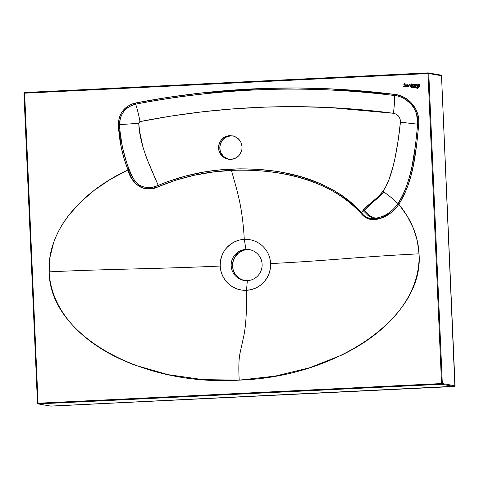 <?xml version="1.0" encoding="UTF-8"?>
<svg xmlns="http://www.w3.org/2000/svg" width="479" height="479" viewBox="0 0 479 479"><rect width="100%" height="100%" fill="white"/><g stroke="black" fill="none" stroke-linecap="round" stroke-linejoin="round"><path stroke-width="0.72" d="M414.006 84.388L414 84.388A1.102 1.084 -80.1 0 0 413.772 84.376L413.76 84.37A1.102 1.084 99.9 0 1 414.892 85.418L414.946 86.531L414.521 86.304A1.102 1.084 99.9 0 1 413.856 86.567L414.946 86.531L414.796 84.999L413.76 84.37A1.102 1.084 -80.1 0 0 413.622 86.555A1.102 1.084 99.9 0 1 413.76 84.37L413.006 84.729L412.724 85.519L413.072 86.286L413.856 86.567A1.102 1.084 99.9 0 1 413.622 86.555L413.622 86.555M413.916 84.753L414.461 85.16L414.425 85.843L413.844 86.196L413.233 85.903L413.137 85.226L413.64 84.765L414.305 84.939L414.527 85.579L413.682 86.184A0.724 0.719 -80.1 0 0 413.85 86.196L413.85 86.196A0.724 0.719 -80.1 0 0 413.946 84.759A0.724 0.719 99.9 0 1 413.844 86.196A0.724 0.719 99.9 0 1 413.096 85.43A0.724 0.719 99.9 0 1 413.934 84.759A0.724 0.719 -80.1 0 0 413.94 84.759L413.946 84.759M411.221 87.669L414.718 87.579A47.565 47.008 99.9 0 1 417.431 88.328A0.641 0.635 -80.1 0 0 417.616 88.352L417.616 88.352A0.641 0.635 99.9 0 1 417.431 88.328L417.443 88.328A0.641 0.635 -80.1 0 0 417.502 88.346L417.508 88.346A0.641 0.635 -80.1 0 1 417.443 88.328A47.565 47.008 -80.1 0 0 414.73 87.585L414.718 87.579A47.565 47.008 99.9 0 1 417.431 88.328L417.443 88.328A47.565 47.008 99.9 0 0 414.73 87.585A8.67 8.562 -80.1 0 0 414.64 87.567A8.67 8.562 -80.1 0 0 414.634 87.567A8.67 8.562 99.9 0 1 414.718 87.579L414.628 87.567A8.67 8.562 99.9 0 0 411.221 87.669M416.802 87.429L416.814 87.429A1.796 1.772 -80.1 0 0 417.077 87.435L417.065 87.435A1.796 1.772 99.9 0 1 416.802 87.429A12.101 11.957 99.9 0 1 415.7 87.28A15.993 15.807 -80.1 0 0 414.928 87.142L411.12 87.561A4.868 4.814 99.9 0 1 412.515 87.118L412.527 87.118A4.868 4.814 -80.1 0 0 411.132 87.561L412.515 87.118A8.131 8.035 99.9 0 1 414.928 87.142A8.131 8.035 -80.1 0 0 412.527 87.118L414.94 87.142A15.993 15.807 99.9 0 1 415.7 87.28A12.101 11.957 99.9 0 0 416.802 87.429A1.796 1.772 99.9 0 0 417.065 87.435L417.077 87.435A1.796 1.772 -80.1 0 0 417.838 87.22L417.065 87.435A1.796 1.772 99.9 0 0 417.832 87.22L417.832 87.22A6.85 6.772 99.9 0 1 418.694 86.813A6.85 6.772 -80.1 0 0 417.832 87.22L417.077 87.435A1.796 1.772 99.9 0 1 416.814 87.429L416.802 87.429M419.047 84.202L418.844 84.148A1.102 1.084 -80.1 0 0 418.628 84.136L418.616 84.136A1.102 1.084 99.9 0 1 419.754 85.178L419.802 86.298L419.37 86.07A1.102 1.084 99.9 0 1 418.712 86.328L419.802 86.298L419.754 85.178L419.4 84.418L418.616 84.136A1.102 1.084 -80.1 0 0 418.484 86.316L418.712 86.328A1.102 1.084 99.9 0 1 417.58 85.166A1.102 1.084 99.9 0 1 418.616 84.136L417.592 85.07L417.79 85.885L418.478 86.316M418.7 85.957L418.712 85.963A0.724 0.719 -80.1 0 0 418.802 84.52A0.724 0.719 99.9 0 1 418.7 85.957A0.724 0.719 99.9 0 1 417.951 85.19A0.724 0.719 99.9 0 1 418.79 84.52A0.724 0.719 -80.1 0 0 418.796 84.52L419.388 85.346L418.568 85.951A0.724 0.719 -80.1 0 0 418.712 85.963L417.951 85.268L418.634 84.514L419.382 85.202L418.7 85.957M407.276 84.717L407.264 84.711A1.102 1.084 -80.1 0 0 407.042 84.699L407.03 84.699A1.102 1.084 99.9 0 1 408.162 85.741L408.216 86.861L407.791 86.633A1.102 1.084 99.9 0 1 407.126 86.897L408.216 86.861L408.066 85.328L407.03 84.699A1.102 1.084 -80.1 0 0 406.893 86.879A1.102 1.084 99.9 0 1 407.03 84.699L406.276 85.058L405.994 85.849L406.342 86.609L407.126 86.897A1.102 1.084 99.9 0 1 406.893 86.879L406.899 86.885M406.952 86.513L406.372 85.693L407.186 85.082L407.797 85.765L407.12 86.525A0.724 0.719 -80.1 0 0 407.216 85.088A0.724 0.719 99.9 0 1 407.108 86.525A0.724 0.719 99.9 0 1 406.366 85.753A0.724 0.719 99.9 0 1 407.204 85.082A0.724 0.719 -80.1 0 0 407.21 85.088L407.797 85.909L406.982 86.519A0.724 0.719 -80.1 0 0 407.12 86.525L406.845 86.483M405.198 85.005L404.887 84.909A1.227 1.209 99.9 0 1 404.851 87.022L405.773 86.052L405.581 85.316L404.887 84.909A1.329 1.317 99.9 0 1 404.617 84.837L404.3 84.148A0.527 0.521 99.9 0 1 404.438 84.005L404.959 84.112A0.527 0.521 99.9 0 1 405.018 84.226L405.288 83.963L404.605 83.603L403.881 84.358L405.378 85.723L404.977 86.615A0.79 0.778 99.9 0 1 404.551 86.657A0.683 0.677 -80.1 0 0 404.737 86.669L404.725 86.663A0.79 0.778 99.9 0 1 404.312 86.567L403.623 86.172L403.875 86.675L404.719 87.034A1.084 1.072 -80.1 0 0 404.851 87.022A1.084 1.072 99.9 0 1 403.623 86.172A1.084 1.072 -80.1 0 0 404.492 87.022L404.486 87.022M228.663 159.262L224.507 157.268L222.064 154.795L220.879 152.789L219.879 149.442L219.771 147.107L220.891 142.592L222.813 139.688L224.525 138.12L227.579 136.473L230.968 135.797L229.734 135.581L234.285 136.27L238.225 138.665L240.961 142.401L242.075 146.915L241.955 149.25L241.392 151.514L239.027 155.501L235.333 158.268L230.872 159.393L228.561 159.279L226.322 158.705L223.274 157.052L220.831 154.579L219.645 152.573L218.646 149.226L218.652 145.73L220.202 141.347L223.292 137.904L225.28 136.707L228.585 135.695L233.177 135.928L236.369 137.269L239.039 139.491L240.961 142.401L241.961 145.754L241.955 149.25L240.949 152.597L239.027 155.501L237.315 157.07L234.261 158.717L232.022 159.279L228.309 159.238L226.322 158.705L222.382 156.31L219.645 152.573L218.873 150.37L218.652 145.73L219.214 143.46L221.579 139.473L225.28 136.707L229.734 135.581L230.968 135.797L226.507 136.922L222.813 139.688L220.448 143.676L219.885 145.939L220.106 150.586L220.879 152.789L223.615 156.525L228.926 159.327M249.99 249.733A15.663 15.478 -80.1 0 0 247.284 249.625L245.966 249.397A15.663 15.478 99.9 0 1 262.097 265.989A15.663 15.478 99.9 0 1 247.332 280.67A15.663 15.478 -80.1 0 0 262.115 264.282A15.663 15.478 -80.1 0 0 245.966 249.397L244.284 239.32C247.619 239.177 250.852 239.662 254.002 240.781C257.121 241.931 259.935 243.643 262.444 245.919C264.893 248.2 266.839 250.876 268.282 253.948C269.671 256.995 270.449 260.205 270.617 263.588C270.743 266.971 270.246 270.246 269.132 273.419C267.965 276.617 266.258 279.467 264.019 281.975C261.72 284.49 259.067 286.466 256.055 287.909C253.026 289.334 249.84 290.13 246.511 290.31L251.397 289.585L256.055 287.909L260.319 285.346L264.019 281.975L266.995 277.946L269.132 273.419L270.354 268.575L270.617 263.588C332.264 260.456 356.915 256.9 419.029 253.846C418.167 236.195 411.443 219.675 398.851 204.288C396.019 208.161 393.277 211.095 390.63 213.089L380.601 218.256L370.237 219.268C367.028 218.879 363.902 216.855 360.861 213.191C345.82 195.127 304.387 167.5 231.483 170.374C236.117 188.193 242.254 203.545 244.284 239.32C247.619 239.177 250.852 239.662 254.002 240.781C257.121 241.931 259.935 243.643 262.444 245.919C264.893 248.2 266.839 250.876 268.282 253.948C269.671 256.995 270.449 260.205 270.617 263.588C332.264 260.456 356.915 256.9 419.029 253.846C424.298 316.397 338.114 376.925 239.225 380.128C238.53 368.573 238.764 359.741 239.925 353.634L243.284 338.3C245.787 327.911 246.865 311.913 246.511 290.31L241.584 290.064L236.8 288.849L232.333 286.705L228.357 283.712L225.04 279.987L222.519 275.688L220.879 270.982L220.184 266.043C157.387 268.97 111.565 268.851 49.175 271.856C47.038 233.123 77.658 193.492 128.007 169.913L132.318 179.302L136.234 184.337L141.467 187.618L143.826 188.313L148.807 188.768L156.364 187.409L176.32 179.996L194.414 175.224L212.856 172.039L231.483 170.374C236.117 188.193 242.254 203.545 244.284 239.32L239.404 240.045L234.74 241.721L230.483 244.284L226.783 247.655L223.807 251.685L221.669 256.217L220.448 261.061L220.184 266.043C157.387 268.97 111.565 268.851 49.175 271.856C49.379 334.647 140.473 386.547 239.225 380.128L275.203 376.111L309.602 367.758L341.09 355.358C351.035 350.574 360.166 345.257 368.489 339.413C376.805 333.57 384.212 327.271 390.696 320.517C397.187 313.763 402.594 306.728 406.911 299.417C411.233 292.1 414.419 284.592 416.461 276.904C418.508 269.21 419.364 261.522 419.029 253.846L417.311 240.895L413.341 228.214L407.168 215.963L398.851 204.288L404.054 195.228L407.922 185.654L410.916 175.739L413.275 165.584L416.64 144.999L418.772 124.253L418.694 118.906L417.622 113.727L415.592 108.823L410.928 102.446L404.677 97.656L399.887 95.555L394.78 94.405L329.797 88.831L297.261 87.986L264.773 88.423L199.929 93.148L167.59 97.447L135.407 103.021L131.815 104.063L126.929 106.769L122.929 110.673L120.882 113.816L119.427 117.271L118.594 120.936L118.415 124.684L121.301 147.724L124.175 158.926L128.007 169.913L110.146 179.499L94.183 190.349L80.352 202.312L68.85 215.191C61.971 224.07 56.869 233.315 53.546 242.913L49.96 257.343L49.175 271.856C49.511 279.532 51.031 287.101 53.738 294.561C56.45 302.021 60.27 309.183 65.21 316.05C70.156 322.918 76.149 329.396 83.196 335.492C90.244 341.587 98.165 347.137 106.961 352.149C115.756 357.154 125.312 361.561 135.629 365.363L168.063 374.65L203.048 379.625L239.225 380.128C238.53 368.573 238.764 359.741 239.925 353.634L243.284 338.3C245.787 327.911 246.865 311.913 246.511 290.31L247.332 280.67L246.511 290.31C243.182 290.46 239.943 289.969 236.8 288.849C233.674 287.705 230.86 285.993 228.357 283.712C225.902 281.43 223.956 278.76 222.519 275.688C221.13 272.641 220.352 269.426 220.184 266.043C220.053 262.66 220.55 259.384 221.669 256.217C222.837 253.014 224.537 250.164 226.783 247.655C229.076 245.14 231.734 243.164 234.74 241.721C237.776 240.296 240.955 239.5 244.284 239.32L245.966 249.397A15.663 15.478 -80.1 0 0 231.183 265.785A15.663 15.478 -80.1 0 0 247.332 280.67A15.663 15.478 99.9 0 1 231.201 264.079A15.663 15.478 99.9 0 1 245.966 249.397L247.284 249.625A15.663 15.478 -80.1 0 0 244.625 280.562M428.004 73.538L441.542 383.565L38.063 403.21L24.525 93.183L428.777 73.526L442.315 383.553L455.05 385.769L441.512 75.742L428.777 73.526L441.512 75.742A0.683 0.671 -80.1 0 0 440.955 75.101L428.226 72.886A0.683 0.671 99.9 0 1 428.777 73.526L428.076 72.88A0.683 0.671 99.9 0 1 428.226 72.886L428.004 73.538L428.076 72.88L24.597 92.519L24.525 93.183L428.004 73.538L441.542 383.565L442.315 383.553L428.777 73.526L428.004 73.538M412.772 84.759L411.802 83.855L411.922 86.681L412.293 86.663L412.209 84.789L412.772 84.759L412.209 84.789L412.293 86.663L411.922 86.681L411.802 83.855L411.934 86.681L411.802 83.855L412.772 84.759M417.718 88.328L418.694 86.813A6.85 6.772 -80.1 0 0 417.838 87.22A6.85 6.772 -80.1 0 1 418.706 86.813L418.796 86.891A2.575 2.545 99.9 0 0 418.059 87.597A1.976 1.952 99.9 0 0 417.808 88.202L417.718 88.328M416.419 84.28L416.431 84.286A1.126 1.114 -80.1 0 0 415.125 85.322L415.167 86.525L415.55 86.507L415.574 85.04L416.556 84.705L417.005 86.436L417.377 86.418L416.928 84.514L415.449 84.585L415.167 86.525L415.119 85.316A1.126 1.114 99.9 0 1 417.323 85.208L417.377 86.418L417.005 86.436L416.964 85.28A0.742 0.73 -80.1 0 0 416.365 84.639L416.365 84.639A0.742 0.73 99.9 0 1 416.958 85.274L416.293 84.633M411.425 83.879L411.036 84.232L411.425 83.879M411.443 84.49L411.042 84.508L411.138 86.717L411.539 86.699L411.443 84.49L411.048 84.514L411.144 86.717L411.042 84.508L411.443 84.49L411.539 86.699L411.138 86.717L411.048 84.514L411.443 84.496M409.994 84.657L409.808 84.603A1.12 1.108 -80.1 0 0 408.509 85.639L408.551 86.849L408.928 86.831L408.958 85.364L409.916 85.022L410.377 86.759L410.754 86.741L410.168 84.741L408.701 85.058L408.551 86.849L408.497 85.639A1.12 1.108 99.9 0 1 410.707 85.579L410.754 86.741L410.377 86.759L410.335 85.567A0.736 0.724 -80.1 0 0 409.737 84.963A0.736 0.724 99.9 0 1 410.323 85.561L409.653 84.957M372.973 218.364L367.824 215.269L362.926 210.395M37.488 403.258L38.051 403.899L50.786 406.114A0.683 0.671 -80.1 0 0 50.93 406.12L38.194 403.911A0.683 0.671 99.9 0 1 37.494 403.264L37.494 403.264A0.683 0.671 -80.1 0 0 38.194 403.911L38.063 403.21L37.488 403.258L23.95 93.231L37.488 403.258L38.063 403.21L38.194 403.911L441.674 384.266L38.194 403.911L50.93 406.12L454.409 386.481L441.674 384.266L454.409 386.481A0.683 0.671 -80.1 0 0 455.05 385.769L442.315 383.553A0.683 0.671 99.9 0 1 441.674 384.266L442.315 383.553L441.542 383.565L441.674 384.266L441.542 383.565L38.063 403.21L24.603 92.519L23.956 93.237L24.525 93.183L23.95 93.231L24.525 93.183M398.851 204.288L391.002 197.372L383.032 191.253L385.409 187.421L389.068 179.338L393.031 166.692L394.995 158.369L398.223 140.006L400.414 122.187L400.127 119.067L398.708 116.295L396.361 114.265L393.427 113.278L329.899 107.571L298.034 106.667L266.108 107.074L234.207 108.781L202.395 111.799L170.752 116.116L139.76 121.66L138.742 123.145L139.599 131.252L142.999 147.334L146.975 158.992L158.232 185.397L166.979 181.876L184.888 176.2L203.282 172.183L212.586 170.769L221.933 169.74L240.189 168.83L257.78 169.321L275.203 171.183L283.849 172.656L300.992 176.793L317.805 182.667L325.936 186.301L333.839 190.444L341.431 195.115L348.604 200.324L355.316 206.114L361.519 212.568L365.621 207.389L377.979 196.965L383.032 191.253C389.702 181.26 392.493 169.332 394.995 158.369C397.504 145.856 399.312 133.809 400.408 122.223L417.694 124.175L415.568 144.664L412.257 164.932C408.677 182.271 403.941 195.091 398.043 203.389C393.403 210.263 387.493 214.832 380.326 217.101C373.638 219.166 366.273 219.777 361.519 212.568C328.522 176.883 277.173 167.255 231.333 169.087C205.97 170.183 181.607 175.619 158.232 185.397L153.561 186.936L148.718 187.546L143.963 187.049L139.593 185.319L136.772 183.128L134.443 180.314L132.042 176.134L129.192 169.476C128.474 168.943 126.252 161.627 122.522 147.514C120.151 133.162 119.181 125.534 119.612 124.642L138.748 123.295C139.688 145.119 149.586 165.321 158.232 185.397C151.759 188.283 145.544 188.259 139.593 185.319C134.503 181.242 131.036 175.961 129.192 169.476L128.007 169.913C131.102 184.116 145.179 193.732 158.771 186.493L158.232 185.397L158.771 186.493C182.056 176.829 206.293 171.458 231.483 170.374L231.333 169.087L231.483 170.374C277.239 168.62 328.097 178.002 360.861 213.191L361.519 212.568L360.861 213.191C371.53 225.974 389.756 217.382 398.851 204.288L398.851 204.288C413.832 180.577 415.958 151.615 418.772 124.253C420.269 109.817 408.934 95.842 394.78 94.405C307.907 83.55 221.448 86.424 135.407 103.021C124.462 106.027 118.798 113.248 118.415 124.684C119.067 140.323 122.265 155.4 128.007 169.913L129.192 169.476C123.486 155.13 120.295 140.185 119.612 124.642C119.451 119.738 120.876 115.319 123.887 111.385C126.151 108.062 130.078 105.655 135.677 104.153C137.299 109.188 138.754 114.996 140.042 121.576L138.748 123.295L119.612 124.642C119.972 113.834 125.33 107.003 135.677 104.153C222.442 87.537 308.781 84.675 394.702 95.555C394.702 100.668 394.277 106.572 393.427 113.278C308.62 102.231 224.16 104.997 140.042 121.576C138.754 114.996 137.299 109.188 135.677 104.153L135.407 103.021L135.677 104.153C221.394 87.567 307.734 84.699 394.702 95.555C400.354 95.83 406.084 99.039 411.886 105.182C413.048 106.116 414.616 109.086 416.598 114.098L417.694 124.175L400.414 122.187C400.444 117.313 398.121 114.343 393.427 113.278C394.277 106.572 394.702 100.668 394.702 95.555L394.78 94.405L394.702 95.555C408.33 96.968 419.113 110.35 417.694 124.175L418.772 124.253L417.694 124.175C414.856 151.232 412.844 179.577 398.043 203.389L398.851 204.288M378.638 218.753L378.003 218.681M375.464 218.208L372.345 217.155L369.393 215.406L364.154 210.389L383.823 191.834L379.691 196.498L368.992 205.425L364.154 210.389L363.513 209.652L364.154 210.389L363.477 211.023L364.154 210.389M232.914 135.862L233.279 135.91M399.983 203.647L399.51 203.246M244.128 280.443L241.278 279.407L238.68 277.826L234.65 273.299L232.932 269.054L232.662 262.947L234.728 257.199L238.805 252.678L242.823 250.517L245.769 249.775L248.805 249.625M24.591 92.525A0.683 0.671 99.9 0 1 24.603 92.519L428.226 72.886M404.803 83.981A0.389 0.383 -80.1 0 0 404.713 83.957L404.959 84.112A0.527 0.521 99.9 0 1 405.018 84.226A0.527 0.521 -80.1 0 0 404.803 83.981M404.857 84.903L404.869 84.903A1.329 1.317 99.9 0 0 404.899 84.909L404.887 84.909A1.329 1.317 -80.1 0 0 404.869 84.903A1.329 1.317 99.9 0 1 404.617 84.837A0.665 0.659 99.9 0 1 404.707 83.957A0.389 0.383 99.9 0 1 404.959 84.112L404.971 84.118A0.527 0.521 99.9 0 1 405.03 84.226L405.39 84.208A0.784 0.772 99.9 0 0 404.773 83.609L404.779 83.615A0.784 0.772 -80.1 0 0 403.971 84.735A0.946 0.934 -80.1 0 0 404.617 85.196A0.946 0.934 99.9 0 1 403.959 84.729L403.959 84.729A0.784 0.772 99.9 0 1 404.605 83.603L404.611 83.603A0.784 0.772 99.9 0 1 404.773 83.609L404.779 83.615M404.647 85.202A0.946 0.934 99.9 0 1 404.611 85.196L404.647 85.202A1.156 1.144 99.9 0 1 405.12 85.37L405.384 85.723A0.736 0.724 -80.1 0 0 405.132 85.376L405.12 85.37A0.736 0.724 99.9 0 1 405.378 85.723L405.372 86.178A0.724 0.713 -80.1 0 0 405.384 85.723L405.378 85.723A0.724 0.713 99.9 0 1 405.36 86.178L405.216 86.442A0.796 0.79 -80.1 0 0 405.372 86.178L405.36 86.178A0.796 0.79 99.9 0 1 405.21 86.442L404.983 86.615A0.677 0.665 -80.1 0 0 405.216 86.442L405.21 86.442A0.677 0.665 99.9 0 1 404.977 86.615L404.983 86.615A0.79 0.778 99.9 0 1 404.737 86.669L404.737 86.669A0.79 0.778 -80.1 0 0 404.983 86.615L404.977 86.615A0.79 0.778 99.9 0 1 404.545 86.651A0.683 0.677 -80.1 0 0 404.551 86.657A0.683 0.677 99.9 0 1 403.995 86.148L403.683 86.352L404.354 86.986M404.659 85.202L405.132 85.376A1.156 1.144 -80.1 0 0 404.713 85.208L404.701 85.208M404.881 83.639L403.923 84.172L404.45 85.148M407.461 84.765L406.629 84.807L406.066 85.43L406.102 86.268L406.719 86.831M409.743 84.963L409.731 84.963A0.736 0.724 99.9 0 0 408.886 85.777L408.928 86.831L408.551 86.849L408.611 85.238L409.79 84.603M416.365 84.639L416.359 84.639A0.742 0.73 99.9 0 0 415.503 85.466L415.55 86.507L415.167 86.525L415.227 84.927L416.586 84.322M418.868 84.148L417.652 84.861L417.694 85.705L418.305 86.268M414.94 87.142L414.928 87.142A15.993 15.807 -80.1 0 1 415.263 87.196A15.993 15.807 -80.1 0 0 414.94 87.142M415.82 87.298A12.101 11.957 -80.1 0 0 415.826 87.298A12.101 11.957 -80.1 0 0 416.814 87.429A12.101 11.957 99.9 0 1 415.82 87.298L415.814 87.298M414.191 84.436L413.359 84.478L412.796 85.1L412.832 85.939L413.449 86.507M440.812 75.095L441.512 75.742L454.876 386.26L50.672 406.084M23.95 93.231L24.597 92.519"/></g></svg>
